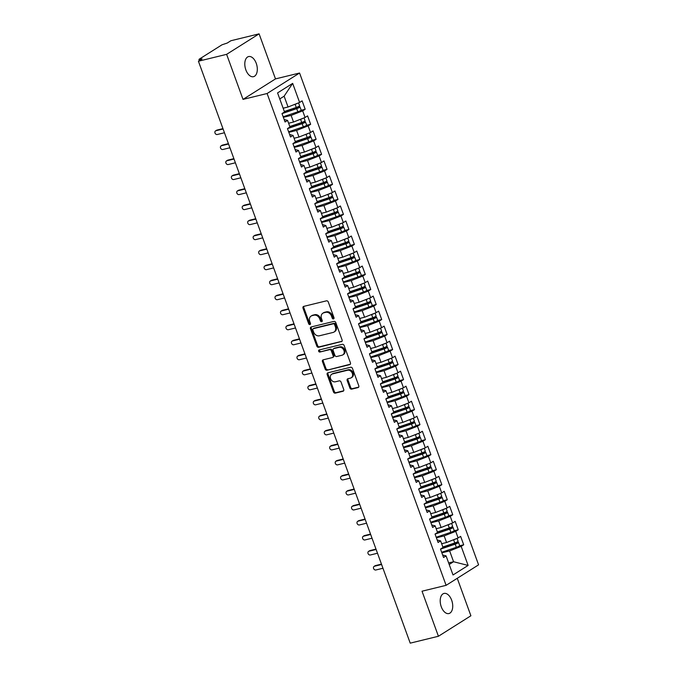 <?xml version="1.0" encoding="UTF-8"?>
<svg xmlns="http://www.w3.org/2000/svg" width="677" height="677" viewBox="0 0 677 677"><rect width="100%" height="100%" fill="white"/><g stroke="black" fill="none" stroke-linecap="round" stroke-linejoin="round"><path stroke-width="1.02" d="M333.473 318.909A1.109 0.897 -122.3 0 0 333.981 317.657L328.286 302.001A1.591 1.278 -122.3 0 0 326.483 300.833L303.728 306.385A1.591 1.278 -122.3 0 0 303 308.17L308.704 323.834A1.109 0.897 -122.3 0 0 310.472 323.403L309.736 321.372A5.077 4.087 -122.3 0 1 311.065 316.091A5.077 4.087 -122.3 0 1 312.063 315.668L313.959 315.203A5.077 4.087 -122.3 0 1 319.722 318.935L320.458 320.966A1.109 0.897 -122.3 0 0 322.227 320.534L321.49 318.503A5.077 4.087 -122.3 0 1 322.827 313.223A5.077 4.087 -122.3 0 1 323.818 312.799L325.713 312.334A5.077 4.087 -122.3 0 1 331.476 316.066L332.212 318.088A1.109 0.897 -122.3 0 0 333.473 318.909M451.661 600.211A10.35 5.932 76.3 0 0 444.01 593.433A10.35 5.932 76.3 0 0 441.269 606.77A10.35 5.932 76.3 0 0 448.919 613.548A10.35 5.932 76.3 0 0 451.661 600.211M256.253 63.342A10.35 5.932 76.3 0 0 248.603 56.563A10.35 5.932 76.3 0 0 245.861 69.9A10.35 5.932 76.3 0 0 253.511 76.679A10.35 5.932 76.3 0 0 256.253 63.342M349.874 387.972A1.591 1.278 -122.3 0 0 351.676 389.14L358.057 387.582A1.591 1.278 -122.3 0 0 358.785 385.797L352.455 368.406A1.591 1.278 -122.3 0 0 350.652 367.239L327.896 372.79A1.591 1.278 -122.3 0 0 327.169 374.576L333.499 391.975A1.591 1.278 -122.3 0 0 335.301 393.134L343.011 391.255A1.591 1.278 -122.3 0 0 343.738 389.47L341.03 382.023A1.591 1.278 -122.3 0 0 339.228 380.863L335.403 381.794A4.248 3.419 -122.3 0 1 330.808 379.188A4.248 3.419 -122.3 0 1 331.705 374.263A4.248 3.419 -122.3 0 1 332.534 373.907L347.521 370.251A4.248 3.419 -122.3 0 1 352.116 372.858A4.248 3.419 -122.3 0 1 351.219 377.783A4.248 3.419 -122.3 0 1 350.39 378.138L347.893 378.748A1.591 1.278 -122.3 0 0 347.166 380.533L349.874 387.972L350.686 387.464A1.591 1.278 -122.3 0 0 352.489 388.623L358.7 387.109M226.626 54.338L243.018 99.392L275.488 78.904L259.096 33.85L226.626 54.338L198.42 61.226L202.068 58.924L200.011 59.424L200.248 60.075M243.018 99.392L267.102 93.511L446.109 585.334L422.025 591.207L438.425 636.262L410.22 643.15L198.42 61.226M341.369 341.741A1.591 1.278 -122.3 0 0 342.097 339.956L335.767 322.557A1.591 1.278 -122.3 0 0 333.964 321.397L311.208 326.949A1.591 1.278 -122.3 0 0 310.481 328.734L316.819 346.125A1.591 1.278 -122.3 0 0 318.613 347.293L341.936 341.386M344.111 345.482L350.441 362.872A1.591 1.278 -122.3 0 1 349.713 364.658L326.957 370.217A1.591 1.278 -122.3 0 1 325.155 369.05L322.447 361.603A1.591 1.278 -122.3 0 1 323.174 359.825L332.407 357.566A1.591 1.278 -122.3 0 0 333.135 355.789L331.332 350.847A1.591 1.278 -122.3 0 0 329.538 349.679L319.925 352.032A1.109 0.897 -122.3 0 1 319.172 349.967L342.308 344.314A1.591 1.278 -122.3 0 1 344.111 345.482M267.102 93.511L299.572 73.023L478.58 564.838L446.109 585.334M292.667 83.381L299.606 102.455L288.055 107L284.12 96.193L292.667 83.381L277.57 92.91L284.509 111.984L281.996 113.575L285.051 121.978L287.573 120.396L289.976 127.005L287.454 128.588L290.518 136.999L293.039 135.408L295.443 142.018L292.921 143.609L295.984 152.012L298.498 150.429L300.91 157.039L298.388 158.621L301.451 167.033L303.965 165.442L306.368 172.051L303.855 173.642L306.918 182.054L309.431 180.463L311.835 187.072L309.321 188.655L312.385 197.066L314.898 195.484L317.301 202.084L314.788 203.675L317.851 212.087L320.365 210.496L322.768 217.105L320.255 218.696L323.318 227.1L325.832 225.517L328.235 232.126L325.722 233.709L328.777 242.121L331.298 240.53L333.702 247.139L331.188 248.73L334.243 257.142L336.765 255.551L339.169 262.16L336.647 263.742L339.71 272.154L342.232 270.563L344.635 277.172L342.113 278.763L345.177 287.175L347.69 285.584L350.102 292.193L347.58 293.784L350.644 302.187L353.157 300.605L355.569 307.206L353.047 308.797L356.11 317.208L358.624 315.617L361.027 322.227L358.514 323.818L361.577 332.221L364.091 330.638L366.494 337.248L363.981 338.83L367.044 347.242L369.557 345.651L371.961 352.26L369.447 353.851L372.511 362.263L375.024 360.672L377.427 367.281L374.914 368.863L377.969 377.275L380.491 375.693L382.894 382.293L380.381 383.884L383.436 392.296L385.958 390.705L388.361 397.314L385.848 398.905L388.903 407.309L391.424 405.726L393.828 412.335L391.306 413.918L394.369 422.33L396.883 420.739L399.295 427.348L396.773 428.939L399.836 437.342L402.35 435.76L404.761 442.369L402.24 443.951L405.303 452.363L407.816 450.772L410.22 457.381L407.706 458.972L410.77 467.384L413.283 465.793L415.686 472.402L413.173 473.985L416.237 482.396L418.75 480.814L421.153 487.415L418.64 489.006L421.703 497.417L424.217 495.826L426.62 502.436L424.107 504.026L427.162 512.43L429.683 510.847L432.087 517.456L429.573 519.039L432.628 527.451L435.15 525.86L437.554 532.469L435.04 534.06L438.095 542.472L440.617 540.881L443.02 547.49L440.499 549.072L443.562 557.484L446.084 555.893L442.656 555.005M301.062 110.283L305.183 109.276L302.128 100.865L299.606 102.455M305.183 109.276L302.67 110.867L305.073 117.476L293.522 122.021L288.597 123.222M306.529 125.304L310.65 124.297L307.586 115.885L305.073 117.476M310.65 124.297L308.137 125.88L310.54 132.489L298.989 137.033L294.063 138.243M311.995 140.317L316.117 139.31L313.053 130.906L310.54 132.489M316.117 139.31L313.603 140.901L316.007 147.51L304.455 152.054L299.53 153.256M317.462 155.338L321.583 154.331L318.52 145.919L316.007 147.51M321.583 154.331L319.07 155.922L321.473 162.522L309.922 167.075L304.997 168.277M322.929 170.35L327.05 169.343L323.987 160.94L321.473 162.522M327.05 169.343L324.528 170.934L326.94 177.543L315.389 182.088L310.464 183.289M328.396 185.371L332.517 184.364L329.454 175.952L326.94 177.543M332.517 184.364L329.995 185.955L332.407 192.556L320.856 197.109L315.931 198.31M333.854 200.392L337.984 199.385L334.92 190.973L332.407 192.556M337.984 199.385L335.462 200.967L337.865 207.577L326.322 212.121L321.397 213.323M339.321 215.404L343.442 214.397L340.387 205.986L337.865 207.577M343.442 214.397L340.929 215.988L343.332 222.598L331.789 227.142L326.864 228.344M344.788 230.425L348.909 229.418L345.854 221.007L343.332 222.598M348.909 229.418L346.396 231.001L348.799 237.61L337.256 242.163L332.322 243.365M350.254 245.438L354.376 244.431L351.321 236.028L348.799 237.61M354.376 244.431L351.862 246.022L354.266 252.631L342.714 257.175L337.789 258.377M355.721 260.459L359.842 259.452L356.779 251.04L354.266 252.631M359.842 259.452L357.329 261.043L359.732 267.643L348.181 272.196L343.256 273.398M361.188 275.471L365.309 274.473L362.246 266.061L359.732 267.643M365.309 274.473L362.796 276.055L365.199 282.664L353.648 287.209L348.723 288.41M366.655 290.492L370.776 289.485L367.713 281.073L365.199 282.664M370.776 289.485L368.263 291.076L370.666 297.685L359.115 302.23L354.189 303.431M372.122 305.513L376.243 304.506L373.179 296.094L370.666 297.685M376.243 304.506L373.721 306.089L376.133 312.698L364.581 317.242L359.656 318.452M377.588 320.526L381.71 319.519L378.646 311.107L376.133 312.698M381.71 319.519L379.188 321.11L381.6 327.719L370.048 332.263L365.123 333.465M383.047 335.547L387.176 334.54L384.113 326.128L381.6 327.719M387.176 334.54L384.654 336.122L387.058 342.731L375.515 347.284L370.59 348.486M388.513 350.559L392.643 349.552L389.58 341.149L387.058 342.731M392.643 349.552L390.121 351.143L392.525 357.752L380.982 362.297L376.057 363.498M393.98 365.58L398.101 364.573L395.046 356.161L392.525 357.752M398.101 364.573L395.588 366.164L397.991 372.765L386.449 377.317L381.523 378.519M399.447 380.592L403.568 379.594L400.513 371.182L397.991 372.765M403.568 379.594L401.055 381.176L403.458 387.786L391.907 392.33L386.982 393.532M404.914 395.613L409.035 394.606L405.98 386.195L403.458 387.786M409.035 394.606L406.522 396.197L408.925 402.807L397.374 407.351L392.448 408.553M410.38 410.634L414.502 409.627L411.438 401.216L408.925 402.807M414.502 409.627L411.988 411.21L414.392 417.819L402.84 422.363L397.915 423.574M415.847 425.647L419.968 424.64L416.905 416.237L414.392 417.819M419.968 424.64L417.455 426.231L419.858 432.84L408.307 437.384L403.382 438.586M421.314 440.668L425.435 439.661L422.372 431.249L419.858 432.84M425.435 439.661L422.922 441.252L425.325 447.852L413.774 452.405L408.849 453.607M426.781 455.68L430.902 454.673L427.839 446.27L425.325 447.852M430.902 454.673L428.38 456.264L430.792 462.873L419.241 467.418L414.316 468.619M432.248 470.701L436.369 469.694L433.305 461.282L430.792 462.873M436.369 469.694L433.847 471.285L436.25 477.886L424.707 482.439L419.782 483.64M437.706 485.722L441.836 484.715L438.772 476.303L436.25 477.886M441.836 484.715L439.314 486.298L441.717 492.907L430.174 497.451L425.249 498.653M443.173 500.735L447.294 499.728L444.239 491.316L441.717 492.907M447.294 499.728L444.781 501.318L447.184 507.928L435.641 512.472L430.716 513.674M448.639 515.756L452.761 514.748L449.706 506.337L447.184 507.928M452.761 514.748L450.247 516.331L452.651 522.94L441.108 527.493L436.174 528.695M454.106 530.768L458.227 529.761L455.172 521.358L452.651 522.94M458.227 529.761L455.714 531.352L458.117 537.961L446.566 542.505L441.641 543.707M459.573 545.789L463.694 544.782L460.631 536.37L458.117 537.961M463.694 544.782L461.181 546.373L468.12 565.439L453.023 574.968L446.084 555.893M437.198 539.984L440.617 540.881M448.639 562.934L453.565 561.732L449.63 550.917L441.861 552.813M461.181 546.373L449.63 550.917M449.206 564.483L453.565 561.732L468.12 565.439M431.731 524.971L435.15 525.86M446.566 542.505L444.163 535.896L436.394 537.792M455.714 531.352L444.163 535.896M426.265 509.95L429.683 510.847M441.108 527.493L438.696 520.884L430.927 522.779M450.247 516.331L438.696 520.884M420.798 494.938L424.217 495.826M435.641 512.472L433.229 505.863L425.469 507.758M444.781 501.318L433.229 505.863M415.331 479.917L418.75 480.814M430.174 497.451L427.771 490.85L420.002 492.746M439.314 486.298L427.771 490.85M409.864 464.904L413.283 465.793M424.707 482.439L422.304 475.829L414.536 477.725M433.847 471.285L422.304 475.829M404.397 449.883L407.816 450.772M419.241 467.418L416.837 460.809L409.069 462.713M428.38 456.264L416.837 460.809M398.931 434.862L402.35 435.76M413.774 452.405L411.371 445.796L403.602 447.692M422.922 441.252L411.371 445.796M393.464 419.85L396.883 420.739M408.307 437.384L405.904 430.775L398.135 432.671M417.455 426.231L405.904 430.775M388.006 404.829L391.424 405.726M402.84 422.363L400.437 415.763L392.668 417.658M411.988 411.21L400.437 415.763M382.539 389.817L385.958 390.705M397.374 407.351L394.97 400.742L387.202 402.637M406.522 396.197L394.97 400.742M377.072 374.796L380.491 375.693M391.907 392.33L389.503 385.729L381.735 387.625M401.055 381.176L389.503 385.729M371.605 359.775L375.024 360.672M386.449 377.317L384.037 370.708L376.268 372.604M395.588 366.164L384.037 370.708M366.139 344.762L369.557 345.651M380.982 362.297L378.578 355.687L370.81 357.583M390.121 351.143L378.578 355.687M360.672 329.741L364.091 330.638M375.515 347.284L373.112 340.675L365.343 342.57M384.654 336.122L373.112 340.675M355.205 314.729L358.624 315.617M370.048 332.263L367.645 325.654L359.876 327.55M379.188 321.11L367.645 325.654M349.738 299.708L353.157 300.605M364.581 317.242L362.178 310.641L354.409 312.537M373.721 306.089L362.178 310.641M344.271 284.695L347.69 285.584M359.115 302.23L356.711 295.621L348.943 297.516M368.263 291.076L356.711 295.621M338.805 269.674L342.232 270.563M353.648 287.209L351.245 280.6L343.476 282.504M362.796 276.055L351.245 280.6M333.346 254.654L336.765 255.551M348.181 272.196L345.778 265.587L338.009 267.483M357.329 261.043L345.778 265.587M327.88 239.641L331.298 240.53M342.714 257.175L340.311 250.566L332.542 252.462M351.862 246.022L340.311 250.566M322.413 224.62L325.832 225.517M337.256 242.163L334.844 235.554L327.076 237.449M346.396 231.001L334.844 235.554M316.946 209.608L320.365 210.496M331.789 227.142L329.377 220.533L321.617 222.428M340.929 215.988L329.377 220.533M311.479 194.587L314.898 195.484M326.322 212.121L323.919 205.52L316.151 207.416M335.462 200.967L323.919 205.52M306.012 179.574L309.431 180.463M320.856 197.109L318.452 190.499L310.684 192.395M329.995 185.955L318.452 190.499M300.546 164.553L303.965 165.442M315.389 182.088L312.986 175.478L305.217 177.382M324.528 170.934L312.986 175.478M295.079 149.532L298.498 150.429M309.922 167.075L307.519 160.466L299.75 162.362M319.07 155.922L307.519 160.466M289.612 134.52L293.039 135.408M304.455 152.054L302.052 145.445L294.283 147.341M313.603 140.901L302.052 145.445M284.154 119.499L287.573 120.396M298.989 137.033L296.585 130.433L288.817 132.328M308.137 125.88L296.585 130.433M259.096 33.85L230.891 40.738L227.235 43.04L222.022 44.784L199.292 59.127L198.945 59.483L200.011 59.424M293.522 122.021L291.118 115.412L283.35 117.307M302.67 110.867L291.118 115.412M438.425 636.262L470.896 615.774L457.254 578.302M275.488 78.904L299.572 73.023M284.12 96.193L279.762 98.944M288.055 107L283.13 108.202M334.006 318.41A1.109 0.897 -122.3 0 1 333.025 317.581L332.289 315.55A5.077 4.087 -122.3 0 0 326.526 311.826L325.713 312.334M322.827 313.223L323.631 312.706A5.077 4.087 -122.3 0 1 324.63 312.283L326.526 311.826M311.065 316.091L311.877 315.575A5.077 4.087 -122.3 0 1 312.876 315.16L314.771 314.695A5.077 4.087 -122.3 0 1 320.534 318.427L321.27 320.449A1.109 0.897 -122.3 0 0 322.252 321.287M303.897 306.351A1.591 1.278 -122.3 0 0 303.812 307.663L309.516 323.318A1.109 0.897 -122.3 0 0 310.489 324.156M311.378 326.915A1.591 1.278 -122.3 0 0 311.293 328.218L317.623 345.617A1.591 1.278 -122.3 0 0 319.426 346.785L342.02 341.267M334.59 324.613A1.109 0.897 -122.3 0 0 333.329 323.801L313.358 328.675A1.109 0.897 -122.3 0 0 312.842 329.919L313.62 332.06A5.077 4.087 -122.3 0 0 319.383 335.792L333.042 332.458A5.077 4.087 -122.3 0 0 334.032 332.035A5.077 4.087 -122.3 0 0 335.369 326.754L334.59 324.613L335.403 324.105A1.109 0.897 -122.3 0 0 334.142 323.284L333.329 323.801M313.773 328.413A1.109 0.897 -122.3 0 1 314.162 328.159L334.142 323.284M334.032 332.035L334.844 331.527A5.077 4.087 -122.3 0 0 336.181 326.238L335.369 326.754M335.403 324.105L336.181 326.238M350.364 364.184L326.957 370.217M323.344 359.783A1.591 1.278 -122.3 0 0 323.259 361.095L325.967 368.533A1.591 1.278 -122.3 0 0 327.77 369.701M333.219 357.058A1.591 1.278 -122.3 0 0 333.947 355.273L332.145 350.339A1.591 1.278 -122.3 0 0 330.351 349.171L319.925 352.032M319.476 349.891A1.109 0.897 -122.3 0 0 320.737 351.515M341.978 355.23A4.248 3.419 -122.3 0 0 342.816 354.883A4.248 3.419 -122.3 0 0 343.713 349.95A4.248 3.419 -122.3 0 0 339.109 347.343L333.829 348.63A1.591 1.278 -122.3 0 0 333.109 350.415L334.903 355.357A1.591 1.278 -122.3 0 0 336.706 356.517L341.978 355.23M342.816 354.883L343.628 354.367A4.248 3.419 -122.3 0 0 344.525 349.442A4.248 3.419 -122.3 0 0 339.922 346.836L339.109 347.343M333.524 348.765L334.336 348.249A1.591 1.278 -122.3 0 1 334.641 348.122L339.922 346.836M348.054 378.705A1.591 1.278 -122.3 0 0 347.978 380.017L350.686 387.464M351.219 377.783L352.032 377.275A4.248 3.419 -122.3 0 0 352.929 372.342A4.248 3.419 -122.3 0 0 348.325 369.735L347.521 370.251M331.705 374.263L332.517 373.746A4.248 3.419 -122.3 0 1 333.346 373.399L348.325 369.735M328.066 372.756A1.591 1.278 -122.3 0 0 327.981 374.068L334.311 391.458A1.591 1.278 -122.3 0 0 336.114 392.626L343.662 390.781M284.332 111.493L296.264 107.457A3.233 0.499 -20 0 0 299.116 106.204A3.233 0.499 -20 0 0 299.581 105.722L298.54 102.879M282.961 112.957L297.643 107.939M282.013 113.626L296.695 108.659A3.233 0.499 -20 0 0 299.547 107.406A3.233 0.499 -20 0 0 300.013 106.924A3.233 0.499 -20 0 0 298.616 107.008L295.646 107.728A0.643 0.516 57.9 0 1 295.46 107.728M300.013 106.924L301.163 110.08A3.233 0.499 160 0 1 300.698 110.554A3.233 0.499 160 0 1 297.846 111.815L283.164 116.782M294.038 108.21A0.643 0.516 -122.1 0 0 294.58 108.396L297.55 107.677M297.694 103.209A3.233 0.499 160 0 1 295.113 104.309L293.666 104.791M284.746 107.812L283.181 108.337M215.531 130.915L216.581 130.246A2.023 1.625 57.7 0 1 216.978 130.077L215.921 130.746A2.023 1.625 -122.3 0 0 217.292 134.503L224.451 132.751M216.978 130.077L222.945 128.622M215.921 130.746L223.08 128.994M289.798 126.514L301.722 122.478A3.233 0.499 -20 0 0 304.582 121.217A3.233 0.499 -20 0 0 305.039 120.743L304.007 117.891M288.427 127.978L303.11 122.96M287.48 128.647L302.162 123.679A3.233 0.499 -20 0 0 305.014 122.419A3.233 0.499 -20 0 0 305.479 121.945A3.233 0.499 -20 0 0 304.083 122.021L301.113 122.74A0.643 0.516 57.9 0 1 300.926 122.749M305.479 121.945L306.63 125.101A3.233 0.499 160 0 1 306.165 125.575A3.233 0.499 160 0 1 303.313 126.836L288.622 131.795M299.505 123.231A0.643 0.516 -122.1 0 0 300.046 123.409L303.017 122.689M303.161 118.23A3.233 0.499 160 0 1 300.58 119.321L299.132 119.812M290.213 122.825L288.647 123.358M295.265 141.527L307.189 137.49A3.233 0.499 -20 0 0 310.041 136.238A3.233 0.499 -20 0 0 310.506 135.764L309.474 132.912M293.894 142.991L308.577 137.973M292.946 143.659L307.629 138.692A3.233 0.499 -20 0 0 310.481 137.439A3.233 0.499 -20 0 0 310.946 136.966A3.233 0.499 -20 0 0 309.541 137.042L306.579 137.761A0.643 0.516 57.9 0 1 306.385 137.769M310.946 136.966L312.097 140.114A3.233 0.499 160 0 1 311.632 140.596A3.233 0.499 160 0 1 308.78 141.848L294.089 146.816M304.972 138.243A0.643 0.516 -122.1 0 0 305.513 138.43L308.484 137.71M308.627 133.242A3.233 0.499 160 0 1 306.046 134.342L304.599 134.825M295.68 137.846L294.114 138.379M300.732 156.548L312.656 152.511A3.233 0.499 -20 0 0 315.507 151.259A3.233 0.499 -20 0 0 315.973 150.776L314.94 147.924M299.361 158.012L314.043 152.994M298.413 158.68L313.096 153.713A3.233 0.499 -20 0 0 315.947 152.46A3.233 0.499 -20 0 0 316.413 151.978A3.233 0.499 -20 0 0 315.008 152.054L312.046 152.774A0.643 0.516 57.9 0 1 311.852 152.782M316.413 151.978L317.564 155.135A3.233 0.499 160 0 1 317.098 155.608A3.233 0.499 160 0 1 314.246 156.869L299.556 161.837M310.438 153.264A0.643 0.516 -122.1 0 0 310.98 153.442L313.942 152.723M314.094 148.263A3.233 0.499 160 0 1 311.513 149.355L310.066 149.845M301.147 152.867L299.581 153.391M306.19 171.56L318.122 167.532A3.233 0.499 -20 0 0 320.974 166.271A3.233 0.499 -20 0 0 321.44 165.797L320.407 162.945M304.828 173.024L319.51 168.006M303.88 173.693L318.562 168.734A3.233 0.499 -20 0 0 321.414 167.473A3.233 0.499 -20 0 0 321.88 166.999A3.233 0.499 -20 0 0 320.475 167.075L317.513 167.794A0.643 0.516 57.9 0 1 317.318 167.803M321.88 166.999L323.022 170.147A3.233 0.499 160 0 1 322.565 170.629A3.233 0.499 160 0 1 319.705 171.882L305.022 176.849M315.905 168.277A0.643 0.516 -122.1 0 0 316.447 168.463L319.409 167.744M319.561 163.275A3.233 0.499 160 0 1 316.98 164.376L315.533 164.866M306.613 167.879L305.048 168.412M220.99 145.927L222.048 145.267A2.023 1.625 57.7 0 1 222.445 145.098L221.387 145.767A2.023 1.625 -122.3 0 0 222.758 149.515L229.918 147.772M222.445 145.098L228.411 143.642M221.387 145.767L228.547 144.015M226.457 160.948L227.514 160.28A2.023 1.625 57.7 0 1 227.912 160.11L226.854 160.779A2.023 1.625 -122.3 0 0 228.225 164.536L235.384 162.785M227.912 160.11L233.878 158.655M226.854 160.779L234.014 159.036M231.923 175.961L232.981 175.301A2.023 1.625 57.7 0 1 233.379 175.131L232.321 175.8A2.023 1.625 -122.3 0 0 233.683 179.549L240.851 177.806M233.379 175.131L239.345 173.676M232.321 175.8L239.48 174.048M237.39 190.982L238.448 190.313A2.023 1.625 57.7 0 1 238.846 190.152L237.788 190.812A2.023 1.625 -122.3 0 0 239.15 194.57L246.31 192.818M238.846 190.152L244.812 188.688M237.788 190.812L244.947 189.069M311.657 186.581L323.589 182.545A3.233 0.499 -20 0 0 326.441 181.292A3.233 0.499 -20 0 0 326.906 180.81L325.865 177.966M310.294 188.045L324.977 183.027M309.338 188.714L324.029 183.746A3.233 0.499 -20 0 0 326.881 182.494A3.233 0.499 -20 0 0 327.346 182.011A3.233 0.499 -20 0 0 325.942 182.096L322.98 182.815A0.643 0.516 57.9 0 1 322.785 182.815M327.346 182.011L328.489 185.168A3.233 0.499 160 0 1 328.023 185.642A3.233 0.499 160 0 1 325.172 186.903L310.489 191.87M321.363 183.298A0.643 0.516 -122.1 0 0 321.913 183.484L324.875 182.765M325.028 178.296A3.233 0.499 160 0 1 322.438 179.397L321 179.879M312.08 182.9L310.515 183.425M242.857 206.003L243.915 205.334A2.023 1.625 57.7 0 1 244.312 205.165L243.255 205.833A2.023 1.625 -122.3 0 0 244.617 209.591L251.776 207.839M244.312 205.165L250.278 203.709M243.255 205.833L250.414 204.082M317.124 201.602L329.056 197.566A3.233 0.499 -20 0 0 331.908 196.305A3.233 0.499 -20 0 0 332.373 195.831L331.332 192.979M315.761 203.066L330.444 198.048M314.805 203.735L329.496 198.767A3.233 0.499 -20 0 0 332.348 197.506A3.233 0.499 -20 0 0 332.813 197.032A3.233 0.499 -20 0 0 331.408 197.109L328.447 197.828A0.643 0.516 57.9 0 1 328.252 197.836M332.813 197.032L333.956 200.189A3.233 0.499 160 0 1 333.49 200.663A3.233 0.499 160 0 1 330.638 201.915L315.956 206.883M326.83 198.319A0.643 0.516 -122.1 0 0 327.38 198.496L330.342 197.777M330.494 193.309A3.233 0.499 160 0 1 327.905 194.409L326.466 194.9M317.538 197.912L315.981 198.446M322.59 216.615L334.523 212.578A3.233 0.499 -20 0 0 337.374 211.326A3.233 0.499 -20 0 0 337.84 210.843L336.799 208M321.228 218.079L335.91 213.06M320.272 218.747L334.954 213.78A3.233 0.499 -20 0 0 337.815 212.527A3.233 0.499 -20 0 0 338.272 212.045A3.233 0.499 -20 0 0 336.875 212.129L333.905 212.849A0.643 0.516 57.9 0 1 333.719 212.849M338.272 212.045L339.422 215.201A3.233 0.499 160 0 1 338.957 215.684A3.233 0.499 160 0 1 336.105 216.936L321.423 221.904M332.297 213.331A0.643 0.516 -122.1 0 0 332.839 213.517L335.809 212.798M335.961 208.33A3.233 0.499 160 0 1 333.372 209.43L331.933 209.912M323.005 212.933L321.44 213.458M328.057 231.636L339.989 227.599A3.233 0.499 -20 0 0 342.841 226.338A3.233 0.499 -20 0 0 343.307 225.864L342.266 223.012M326.686 233.1L341.369 228.081M325.739 233.768L340.421 228.801A3.233 0.499 -20 0 0 343.281 227.54A3.233 0.499 -20 0 0 343.738 227.066A3.233 0.499 -20 0 0 342.342 227.142L339.372 227.861A0.643 0.516 57.9 0 1 339.185 227.87M343.738 227.066L344.889 230.222A3.233 0.499 160 0 1 344.424 230.696A3.233 0.499 160 0 1 341.572 231.957L326.889 236.916M337.764 228.352A0.643 0.516 -122.1 0 0 338.305 228.53L341.276 227.81M341.42 223.351A3.233 0.499 160 0 1 338.838 224.442L337.4 224.933M328.472 227.954L326.906 228.479M333.524 246.648L345.456 242.62A3.233 0.499 -20 0 0 348.308 241.359A3.233 0.499 -20 0 0 348.773 240.885L347.733 238.033M332.153 248.112L346.836 243.094M331.205 248.781L345.888 243.813A3.233 0.499 -20 0 0 348.74 242.561A3.233 0.499 -20 0 0 349.205 242.087A3.233 0.499 -20 0 0 347.809 242.163L344.838 242.882A0.643 0.516 57.9 0 1 344.652 242.891M349.205 242.087L350.356 245.235A3.233 0.499 160 0 1 349.891 245.717A3.233 0.499 160 0 1 347.039 246.97L332.356 251.937M343.231 243.365A0.643 0.516 -122.1 0 0 343.772 243.551L346.742 242.831M346.886 238.363A3.233 0.499 160 0 1 344.305 239.463L342.858 239.954M333.939 242.967L332.373 243.5M248.324 221.015L249.381 220.355A2.023 1.625 57.7 0 1 249.771 220.186L248.721 220.846A2.023 1.625 -122.3 0 0 250.084 224.603L257.243 222.86M249.771 220.186L255.745 218.73M248.721 220.846L255.881 219.103M253.79 236.036L254.848 235.368A2.023 1.625 57.7 0 1 255.237 235.198L254.188 235.867A2.023 1.625 -122.3 0 0 255.551 239.624L262.71 237.872M255.237 235.198L261.212 233.743M254.188 235.867L261.347 234.115M259.257 251.049L260.307 250.388A2.023 1.625 57.7 0 1 260.704 250.219L259.646 250.888A2.023 1.625 -122.3 0 0 261.017 254.637L268.177 252.893M260.704 250.219L266.67 248.764M259.646 250.888L266.814 249.136M264.724 266.069L265.773 265.401A2.023 1.625 57.7 0 1 266.171 265.232L265.113 265.9A2.023 1.625 -122.3 0 0 266.484 269.658L273.643 267.906M266.171 265.232L272.137 263.776M265.113 265.9L272.272 264.157M338.991 261.669L350.923 257.632A3.233 0.499 -20 0 0 353.775 256.38A3.233 0.499 -20 0 0 354.232 255.898L353.199 253.046M337.62 263.133L352.302 258.115M336.672 263.802L351.355 258.834A3.233 0.499 -20 0 0 354.206 257.582A3.233 0.499 -20 0 0 354.672 257.099A3.233 0.499 -20 0 0 353.276 257.175L350.305 257.895A0.643 0.516 57.9 0 1 350.119 257.903M354.672 257.099L355.823 260.256A3.233 0.499 160 0 1 355.357 260.73A3.233 0.499 160 0 1 352.505 261.991L337.823 266.958M348.697 258.386A0.643 0.516 -122.1 0 0 349.239 258.563L352.209 257.844M352.353 253.384A3.233 0.499 160 0 1 349.772 254.476L348.325 254.967M339.405 257.988L337.84 258.512M344.458 276.681L356.381 272.653A3.233 0.499 -20 0 0 359.242 271.392A3.233 0.499 -20 0 0 359.699 270.918L358.666 268.067M343.087 278.154L357.769 273.136M342.139 278.822L356.821 273.855A3.233 0.499 -20 0 0 359.673 272.594A3.233 0.499 -20 0 0 360.139 272.12A3.233 0.499 -20 0 0 358.742 272.196L355.772 272.916A0.643 0.516 57.9 0 1 355.577 272.924M360.139 272.12L361.29 275.268A3.233 0.499 160 0 1 360.824 275.751A3.233 0.499 160 0 1 357.972 277.003L343.281 281.97M354.164 273.398A0.643 0.516 -122.1 0 0 354.706 273.584L357.676 272.865M357.82 268.397A3.233 0.499 160 0 1 355.239 269.497L353.792 269.988M344.872 273L343.307 273.533M349.924 291.702L361.848 287.666A3.233 0.499 -20 0 0 364.7 286.413A3.233 0.499 -20 0 0 365.165 285.931L364.133 283.088M348.553 293.166L363.236 288.148M347.606 293.835L362.288 288.867A3.233 0.499 -20 0 0 365.14 287.615A3.233 0.499 -20 0 0 365.605 287.133A3.233 0.499 -20 0 0 364.201 287.217L361.239 287.937A0.643 0.516 57.9 0 1 361.044 287.937M365.605 287.133L366.756 290.289A3.233 0.499 160 0 1 366.291 290.763A3.233 0.499 160 0 1 363.439 292.024L348.748 296.991M359.631 288.419A0.643 0.516 -122.1 0 0 360.172 288.605L363.143 287.886M363.287 283.418A3.233 0.499 160 0 1 360.706 284.518L359.259 285M350.339 288.021L348.773 288.546M355.383 306.723L367.315 302.687A3.233 0.499 -20 0 0 370.167 301.426A3.233 0.499 -20 0 0 370.632 300.952L369.6 298.1M354.02 308.187L368.703 303.169M353.072 308.856L367.755 303.888A3.233 0.499 -20 0 0 370.607 302.627A3.233 0.499 -20 0 0 371.072 302.154A3.233 0.499 -20 0 0 369.667 302.23L366.706 302.949A0.643 0.516 57.9 0 1 366.511 302.957M371.072 302.154L372.215 305.31A3.233 0.499 160 0 1 371.758 305.784A3.233 0.499 160 0 1 368.897 307.036L354.215 312.004M365.098 303.44A0.643 0.516 -122.1 0 0 365.639 303.618L368.601 302.898M368.753 298.43A3.233 0.499 160 0 1 366.172 299.53L364.725 300.021M355.806 303.034L354.24 303.567M360.849 321.736L372.782 317.699A3.233 0.499 -20 0 0 375.633 316.447A3.233 0.499 -20 0 0 376.099 315.973L375.066 313.121M359.487 323.2L374.169 318.182M358.531 323.868L373.222 318.901A3.233 0.499 -20 0 0 376.073 317.648A3.233 0.499 -20 0 0 376.539 317.174A3.233 0.499 -20 0 0 375.134 317.251L372.172 317.97A0.643 0.516 57.9 0 1 371.978 317.978M376.539 317.174L377.681 320.323A3.233 0.499 160 0 1 377.224 320.805A3.233 0.499 160 0 1 374.364 322.057L359.682 327.025M370.556 318.452A0.643 0.516 -122.1 0 0 371.106 318.639L374.068 317.919M374.22 313.451A3.233 0.499 160 0 1 371.631 314.551L370.192 315.033M361.273 318.055L359.707 318.588M270.191 281.09L271.24 280.422A2.023 1.625 57.7 0 1 271.638 280.253L270.58 280.921A2.023 1.625 -122.3 0 0 271.951 284.67L279.11 282.927M271.638 280.253L277.604 278.797M270.58 280.921L277.739 279.169M275.649 296.103L276.707 295.434A2.023 1.625 57.7 0 1 277.105 295.274L276.047 295.934A2.023 1.625 -122.3 0 0 277.418 299.691L284.577 297.939M277.105 295.274L283.071 293.81M276.047 295.934L283.206 294.19M281.116 311.124L282.174 310.455A2.023 1.625 57.7 0 1 282.571 310.286L281.514 310.955A2.023 1.625 -122.3 0 0 282.884 314.712L290.044 312.96M282.571 310.286L288.537 308.83M281.514 310.955L288.673 309.203M286.583 326.136L287.64 325.476A2.023 1.625 57.7 0 1 288.038 325.307L286.98 325.967A2.023 1.625 -122.3 0 0 288.343 329.724L295.502 327.981M288.038 325.307L294.004 323.851M286.98 325.967L294.14 324.224M292.049 341.157L293.107 340.489A2.023 1.625 57.7 0 1 293.505 340.319L292.447 340.988A2.023 1.625 -122.3 0 0 293.81 344.745L300.969 342.994M293.505 340.319L299.471 338.864M292.447 340.988L299.606 339.236M366.316 336.757L378.248 332.72A3.233 0.499 -20 0 0 381.1 331.468A3.233 0.499 -20 0 0 381.566 330.985L380.525 328.133M364.954 338.221L379.636 333.202M363.998 338.889L378.688 333.922A3.233 0.499 -20 0 0 381.54 332.669A3.233 0.499 -20 0 0 382.006 332.187A3.233 0.499 -20 0 0 380.601 332.263L377.639 332.982A0.643 0.516 57.9 0 1 377.444 332.991M382.006 332.187L383.148 335.343A3.233 0.499 160 0 1 382.683 335.817A3.233 0.499 160 0 1 379.831 337.078L365.148 342.037M376.023 333.473A0.643 0.516 -122.1 0 0 376.573 333.651L379.535 332.932M379.687 328.472A3.233 0.499 160 0 1 377.097 329.564L375.659 330.054M366.739 333.076L365.174 333.6M297.516 356.17L298.574 355.51A2.023 1.625 57.7 0 1 298.963 355.34L297.914 356.009A2.023 1.625 -122.3 0 0 299.276 359.758L306.436 358.015M298.963 355.34L304.938 353.885M297.914 356.009L305.073 354.257M371.783 351.769L383.715 347.741A3.233 0.499 -20 0 0 386.567 346.48A3.233 0.499 -20 0 0 387.032 346.006L385.992 343.154M370.421 353.233L385.103 348.215M369.464 353.902L384.155 348.943A3.233 0.499 -20 0 0 387.007 347.682A3.233 0.499 -20 0 0 387.472 347.208A3.233 0.499 -20 0 0 386.068 347.284L383.097 348.003A0.643 0.516 57.9 0 1 382.911 348.012M387.472 347.208L388.615 350.356A3.233 0.499 160 0 1 388.149 350.838A3.233 0.499 160 0 1 385.298 352.091L370.615 357.058M381.489 348.486A0.643 0.516 -122.1 0 0 382.04 348.672L385.001 347.953M385.154 343.484A3.233 0.499 160 0 1 382.564 344.585L381.126 345.075M372.198 348.088L370.641 348.621M302.983 371.191L304.041 370.522A2.023 1.625 57.7 0 1 304.43 370.361L303.381 371.021A2.023 1.625 -122.3 0 0 304.743 374.779L311.902 373.027M304.43 370.361L310.404 368.897M303.381 371.021L310.54 369.278M377.25 366.79L389.182 362.754A3.233 0.499 -20 0 0 392.034 361.501A3.233 0.499 -20 0 0 392.499 361.019L391.458 358.175M375.879 368.254L390.561 363.236M374.931 368.923L389.613 363.955A3.233 0.499 -20 0 0 392.474 362.703A3.233 0.499 -20 0 0 392.931 362.22A3.233 0.499 -20 0 0 391.534 362.297L388.564 363.024A0.643 0.516 57.9 0 1 388.378 363.024M392.931 362.22L394.082 365.377A3.233 0.499 160 0 1 393.616 365.851A3.233 0.499 160 0 1 390.764 367.112L376.082 372.079M386.956 363.507A0.643 0.516 -122.1 0 0 387.498 363.693L390.468 362.965M390.621 358.505A3.233 0.499 160 0 1 388.031 359.597L386.592 360.088M377.664 363.109L376.099 363.634M308.45 386.212L309.499 385.543A2.023 1.625 57.7 0 1 309.897 385.374L308.847 386.042A2.023 1.625 -122.3 0 0 310.21 389.791L317.369 388.048M309.897 385.374L315.863 383.918M308.847 386.042L316.007 384.291M382.717 381.803L394.649 377.774A3.233 0.499 -20 0 0 397.501 376.514A3.233 0.499 -20 0 0 397.966 376.04L396.925 373.188M381.346 383.275L396.028 378.257M380.398 383.944L395.08 378.976A3.233 0.499 -20 0 0 397.932 377.715A3.233 0.499 -20 0 0 398.398 377.241A3.233 0.499 -20 0 0 397.001 377.317L394.031 378.037A0.643 0.516 57.9 0 1 393.845 378.045M398.398 377.241L399.548 380.389A3.233 0.499 160 0 1 399.083 380.872A3.233 0.499 160 0 1 396.231 382.124L381.549 387.092M392.423 378.528A0.643 0.516 -122.1 0 0 392.965 378.705L395.935 377.986M396.079 373.518A3.233 0.499 160 0 1 393.498 374.618L392.051 375.109M383.131 378.121L381.566 378.655M313.916 401.224L314.966 400.556A2.023 1.625 57.7 0 1 315.364 400.395L314.306 401.055A2.023 1.625 -122.3 0 0 315.677 404.812L322.836 403.06M315.364 400.395L321.33 398.939M314.306 401.055L321.465 399.312M388.183 396.824L400.115 392.787A3.233 0.499 -20 0 0 402.967 391.534A3.233 0.499 -20 0 0 403.433 391.052L402.392 388.209M386.812 398.288L401.495 393.269M385.865 398.956L400.547 393.989A3.233 0.499 -20 0 0 403.399 392.736A3.233 0.499 -20 0 0 403.864 392.254A3.233 0.499 -20 0 0 402.468 392.338L399.498 393.058A0.643 0.516 57.9 0 1 399.312 393.058M403.864 392.254L405.015 395.41A3.233 0.499 160 0 1 404.55 395.884A3.233 0.499 160 0 1 401.698 397.145L387.016 402.113M397.89 393.54A0.643 0.516 -122.1 0 0 398.431 393.726L401.402 393.007M401.546 388.539A3.233 0.499 160 0 1 398.965 389.639L397.517 390.121M388.598 393.142L387.032 393.667M319.383 416.245L320.433 415.576A2.023 1.625 57.7 0 1 320.83 415.407L319.772 416.076A2.023 1.625 -122.3 0 0 321.143 419.833L328.303 418.081M320.83 415.407L326.796 413.952M319.772 416.076L326.932 414.324M393.65 411.844L405.574 407.808A3.233 0.499 -20 0 0 408.434 406.547A3.233 0.499 -20 0 0 408.891 406.073L407.859 403.221M392.279 413.308L406.962 408.29M391.331 413.977L406.014 409.01A3.233 0.499 -20 0 0 408.866 407.749A3.233 0.499 -20 0 0 409.331 407.275A3.233 0.499 -20 0 0 407.935 407.351L404.964 408.07A0.643 0.516 57.9 0 1 404.778 408.079M409.331 407.275L410.482 410.431A3.233 0.499 160 0 1 410.017 410.905A3.233 0.499 160 0 1 407.165 412.166L392.474 417.125M403.357 408.561A0.643 0.516 -122.1 0 0 403.898 408.739L406.869 408.019M407.012 403.56A3.233 0.499 160 0 1 404.431 404.651L402.984 405.142M394.065 408.155L392.499 408.688M324.842 431.257L325.899 430.597A2.023 1.625 57.7 0 1 326.297 430.428L325.239 431.097A2.023 1.625 -122.3 0 0 326.61 434.846L333.769 433.102M326.297 430.428L332.263 428.973M325.239 431.097L332.399 429.345M399.117 426.857L411.041 422.82A3.233 0.499 -20 0 0 413.892 421.568A3.233 0.499 -20 0 0 414.358 421.094L413.325 418.242M397.746 428.321L412.428 423.303M396.798 428.99L411.481 424.022A3.233 0.499 -20 0 0 414.332 422.77A3.233 0.499 -20 0 0 414.798 422.296A3.233 0.499 -20 0 0 413.393 422.372L410.431 423.091A0.643 0.516 57.9 0 1 410.237 423.1M414.798 422.296L415.949 425.444A3.233 0.499 160 0 1 415.483 425.926A3.233 0.499 160 0 1 412.632 427.179L397.941 432.146M408.823 423.574A0.643 0.516 -122.1 0 0 409.365 423.76L412.335 423.04M412.479 418.572A3.233 0.499 160 0 1 409.898 419.672L408.451 420.155M399.532 423.176L397.966 423.709M330.308 446.278L331.366 445.61A2.023 1.625 57.7 0 1 331.764 445.441L330.706 446.109A2.023 1.625 -122.3 0 0 332.077 449.866L339.236 448.115M331.764 445.441L337.73 443.985M330.706 446.109L337.865 444.366M404.584 441.878L416.507 437.841A3.233 0.499 -20 0 0 419.359 436.589A3.233 0.499 -20 0 0 419.825 436.106L418.792 433.255M403.213 443.342L417.895 438.324M402.265 444.01L416.947 439.043A3.233 0.499 -20 0 0 419.799 437.791A3.233 0.499 -20 0 0 420.265 437.308A3.233 0.499 -20 0 0 418.86 437.384L415.898 438.104A0.643 0.516 57.9 0 1 415.703 438.112M420.265 437.308L421.416 440.465A3.233 0.499 160 0 1 420.95 440.939A3.233 0.499 160 0 1 418.098 442.199L403.407 447.167M414.29 438.594A0.643 0.516 -122.1 0 0 414.832 438.772L417.794 438.053M417.946 433.593A3.233 0.499 160 0 1 415.365 434.685L413.918 435.176M404.998 438.197L403.433 438.721M335.775 461.291L336.833 460.631A2.023 1.625 57.7 0 1 337.231 460.462L336.173 461.13A2.023 1.625 -122.3 0 0 337.535 464.879L344.703 463.136M337.231 460.462L343.197 459.006M336.173 461.13L343.332 459.378M410.042 456.89L421.974 452.862A3.233 0.499 -20 0 0 424.826 451.601A3.233 0.499 -20 0 0 425.291 451.127L424.259 448.276M408.68 458.354L423.362 453.336M407.723 459.023L422.414 454.064A3.233 0.499 -20 0 0 425.266 452.803A3.233 0.499 -20 0 0 425.731 452.329A3.233 0.499 -20 0 0 424.327 452.405L421.365 453.125A0.643 0.516 57.9 0 1 421.17 453.133M425.731 452.329L426.874 455.477A3.233 0.499 160 0 1 426.417 455.959A3.233 0.499 160 0 1 423.557 457.212L408.874 462.179M419.757 453.607A0.643 0.516 -122.1 0 0 420.299 453.793L423.26 453.074M423.413 448.606A3.233 0.499 160 0 1 420.823 449.706L419.385 450.197M410.465 453.209L408.9 453.742M341.242 476.312L342.3 475.643A2.023 1.625 57.7 0 1 342.697 475.482L341.64 476.143A2.023 1.625 -122.3 0 0 343.002 479.9L350.161 478.148M342.697 475.482L348.663 474.018M341.64 476.143L348.799 474.399M415.509 471.911L427.441 467.875A3.233 0.499 -20 0 0 430.293 466.622A3.233 0.499 -20 0 0 430.758 466.14L429.717 463.296M414.146 473.375L428.829 468.357M413.19 474.044L427.881 469.076A3.233 0.499 -20 0 0 430.733 467.824A3.233 0.499 -20 0 0 431.198 467.342A3.233 0.499 -20 0 0 429.793 467.426L426.832 468.146A0.643 0.516 57.9 0 1 426.637 468.146M431.198 467.342L432.341 470.498A3.233 0.499 160 0 1 431.875 470.972A3.233 0.499 160 0 1 429.023 472.233L414.341 477.2M425.215 468.628A0.643 0.516 -122.1 0 0 425.765 468.814L428.727 468.095M428.88 463.627A3.233 0.499 160 0 1 426.29 464.727L424.851 465.209M415.932 468.23L414.366 468.755M346.709 491.333L347.766 490.664A2.023 1.625 57.7 0 1 348.156 490.495L347.106 491.163A2.023 1.625 -122.3 0 0 348.469 494.921L355.628 493.169M348.156 490.495L354.13 489.039M347.106 491.163L354.266 489.412M420.976 486.932L432.908 482.896A3.233 0.499 -20 0 0 435.76 481.635A3.233 0.499 -20 0 0 436.225 481.161L435.184 478.309M419.613 488.396L434.296 483.378M418.657 489.065L433.348 484.097A3.233 0.499 -20 0 0 436.2 482.836A3.233 0.499 -20 0 0 436.665 482.362A3.233 0.499 -20 0 0 435.26 482.439L432.29 483.158A0.643 0.516 57.9 0 1 432.104 483.166M436.665 482.362L437.807 485.519A3.233 0.499 160 0 1 437.342 485.993A3.233 0.499 160 0 1 434.49 487.245L419.808 492.213M430.682 483.649A0.643 0.516 -122.1 0 0 431.232 483.827L434.194 483.107M434.346 478.639A3.233 0.499 160 0 1 431.757 479.739L430.318 480.23M421.39 483.243L419.833 483.776M352.175 506.345L353.233 505.685A2.023 1.625 57.7 0 1 353.622 505.516L352.573 506.176A2.023 1.625 -122.3 0 0 353.936 509.933L361.095 508.19M353.622 505.516L359.597 504.06M352.573 506.176L359.732 504.433M426.442 501.945L438.374 497.908A3.233 0.499 -20 0 0 441.226 496.656A3.233 0.499 -20 0 0 441.692 496.173L440.651 493.33M425.08 503.409L439.762 498.39M424.124 504.077L438.806 499.11A3.233 0.499 -20 0 0 441.666 497.857A3.233 0.499 -20 0 0 442.123 497.375A3.233 0.499 -20 0 0 440.727 497.46L437.757 498.179A0.643 0.516 57.9 0 1 437.57 498.179M442.123 497.375L443.274 500.531A3.233 0.499 160 0 1 442.809 501.014A3.233 0.499 160 0 1 439.957 502.266L425.274 507.234M436.149 498.661A0.643 0.516 -122.1 0 0 436.69 498.847L439.661 498.128M439.813 493.66A3.233 0.499 160 0 1 437.224 494.76L435.785 495.242M426.857 498.264L425.291 498.788M357.642 521.366L358.7 520.698A2.023 1.625 57.7 0 1 359.089 520.528L358.04 521.197A2.023 1.625 -122.3 0 0 359.402 524.954L366.562 523.203M359.089 520.528L365.064 519.073M358.04 521.197L365.199 519.445M431.909 516.966L443.841 512.929A3.233 0.499 -20 0 0 446.693 511.668A3.233 0.499 -20 0 0 447.158 511.194L446.118 508.342M430.538 518.43L445.221 513.411M429.59 519.098L444.273 514.131A3.233 0.499 -20 0 0 447.133 512.87A3.233 0.499 -20 0 0 447.59 512.396A3.233 0.499 -20 0 0 446.194 512.472L443.223 513.191A0.643 0.516 57.9 0 1 443.037 513.2M447.59 512.396L448.741 515.552A3.233 0.499 160 0 1 448.276 516.026A3.233 0.499 160 0 1 445.424 517.287L430.741 522.246M441.616 513.682A0.643 0.516 -122.1 0 0 442.157 513.86L445.127 513.141M445.271 508.681A3.233 0.499 160 0 1 442.69 509.773L441.252 510.263M432.324 513.284L430.758 513.809M363.109 536.379L364.158 535.719A2.023 1.625 57.7 0 1 364.556 535.549L363.498 536.218A2.023 1.625 -122.3 0 0 364.869 539.967L372.028 538.223M364.556 535.549L370.522 534.094M363.498 536.218L370.666 534.466M437.376 531.978L449.308 527.95A3.233 0.499 -20 0 0 452.16 526.689A3.233 0.499 -20 0 0 452.625 526.215L451.584 523.363M436.005 533.442L450.687 528.424M435.057 534.111L449.74 529.143A3.233 0.499 -20 0 0 452.591 527.891A3.233 0.499 -20 0 0 453.057 527.417A3.233 0.499 -20 0 0 451.661 527.493L448.69 528.212A0.643 0.516 57.9 0 1 448.504 528.221M453.057 527.417L454.208 530.565A3.233 0.499 160 0 1 453.742 531.047A3.233 0.499 160 0 1 450.89 532.3L436.208 537.267M447.082 528.695A0.643 0.516 -122.1 0 0 447.624 528.881L450.594 528.162M450.738 523.693A3.233 0.499 160 0 1 448.157 524.793L446.71 525.284M437.791 528.297L436.225 528.83M368.576 551.4L369.625 550.731A2.023 1.625 57.7 0 1 370.023 550.562L368.965 551.23A2.023 1.625 -122.3 0 0 370.336 554.988L377.495 553.236M370.023 550.562L375.989 549.106M368.965 551.23L376.124 549.487M442.843 546.999L454.766 542.962A3.233 0.499 -20 0 0 457.627 541.71A3.233 0.499 -20 0 0 458.084 541.228L457.051 538.376M441.472 548.463L456.154 543.445M440.524 549.132L455.206 544.164A3.233 0.499 -20 0 0 458.058 542.912A3.233 0.499 -20 0 0 458.524 542.429A3.233 0.499 -20 0 0 457.127 542.505L454.157 543.225A0.643 0.516 57.9 0 1 453.971 543.233M458.524 542.429L459.675 545.586A3.233 0.499 160 0 1 459.209 546.06A3.233 0.499 160 0 1 456.357 547.321L441.666 552.288M452.549 543.716A0.643 0.516 -122.1 0 0 453.091 543.893L456.061 543.174M456.205 538.714A3.233 0.499 160 0 1 453.624 539.806L452.177 540.297M443.257 543.318L441.692 543.843M374.034 566.421L375.092 565.752A2.023 1.625 57.7 0 1 375.49 565.583L374.432 566.251A2.023 1.625 -122.3 0 0 375.803 570L382.962 568.257M375.49 565.583L381.456 564.127M374.432 566.251L381.591 564.5M332.289 315.55L331.476 316.066M324.63 312.283L323.818 312.799M321.27 320.449L320.458 320.966M320.534 318.427L319.722 318.935M314.771 314.695L313.959 315.203M312.876 315.16L312.063 315.668M309.516 323.318L308.704 323.834M303.812 307.663L303 308.17M333.025 317.581L332.212 318.088M319.426 346.785L318.613 347.293M317.623 345.617L316.819 346.125M311.293 328.218L310.481 328.734M314.162 328.159L313.358 328.675M350.28 364.302L349.713 364.658M325.967 368.533L325.155 369.05M323.259 361.095L322.447 361.603M333.947 355.273L333.135 355.789M332.145 350.339L331.332 350.847M330.351 349.171L329.538 349.679M334.641 348.122L333.829 348.63M347.978 380.017L347.166 380.533M333.346 373.399L332.534 373.907M343.577 390.9L343.011 391.255M336.114 392.626L335.301 393.134M334.311 391.458L333.499 391.975M327.981 374.068L327.169 374.576M358.624 387.227L358.057 387.582M352.489 388.623L351.676 389.14M295.646 107.728L294.58 108.396M296.695 108.659L297.846 111.815M286.65 110.706L286.98 111.603M295.113 104.309L296.264 107.457M285.161 111.214L285.491 112.103M301.113 122.74L300.046 123.409M302.162 123.679L303.313 126.836M292.117 125.727L292.439 126.616M300.58 119.321L301.722 122.478M290.628 126.227L290.958 127.124M306.579 137.761L305.513 138.43M307.629 138.692L308.78 141.848M297.584 140.74L297.905 141.637M306.046 134.342L307.189 137.49M296.094 141.248L296.424 142.136M312.046 152.774L310.98 153.442M313.096 153.713L314.246 156.869M303.051 155.761L303.372 156.658M311.513 149.355L312.656 152.511M301.561 156.26L301.883 157.157M317.513 167.794L316.447 168.463M318.562 168.734L319.705 171.882M308.517 170.782L308.839 171.67M316.98 164.376L318.122 167.532M307.028 171.281L307.35 172.178M322.98 182.815L321.913 183.484M324.029 183.746L325.172 186.903M313.984 185.794L314.306 186.691M322.438 179.397L323.589 182.545M312.495 186.302L312.816 187.19M328.447 197.828L327.38 198.496M329.496 198.767L330.638 201.915M319.451 200.815L319.772 201.704M327.905 194.409L329.056 197.566M317.962 201.314L318.283 202.211M333.905 212.849L332.839 213.517M334.954 213.78L336.105 216.936M324.909 215.828L325.239 216.725M333.372 209.43L334.523 212.578M323.428 216.335L323.75 217.224M339.372 227.861L338.305 228.53M340.421 228.801L341.572 231.957M330.376 230.849L330.706 231.737M338.838 224.442L339.989 227.599M328.895 231.348L329.217 232.245M344.838 242.882L343.772 243.551M345.888 243.813L347.039 246.97M335.843 245.869L336.173 246.758M344.305 239.463L345.456 242.62M334.353 246.369L334.683 247.257M350.305 257.895L349.239 258.563M351.355 258.834L352.505 261.991M341.31 260.882L341.64 261.779M349.772 254.476L350.923 257.632M339.82 261.39L340.15 262.278M355.772 272.916L354.706 273.584M356.821 273.855L357.972 277.003M346.776 275.903L347.098 276.791M355.239 269.497L356.381 272.653M345.287 276.402L345.617 277.299M361.239 287.937L360.172 288.605M362.288 288.867L363.439 292.024M352.243 290.915L352.565 291.812M360.706 284.518L361.848 287.666M350.754 291.423L351.075 292.312M366.706 302.949L365.639 303.618M367.755 303.888L368.897 307.036M357.71 305.936L358.031 306.825M366.172 299.53L367.315 302.687M356.22 306.436L356.542 307.333M372.172 317.97L371.106 318.639M373.222 318.901L374.364 322.057M363.177 320.949L363.498 321.846M371.631 314.551L372.782 317.699M361.687 321.457L362.009 322.345M377.639 332.982L376.573 333.651M378.688 333.922L379.831 337.078M368.643 335.97L368.965 336.858M377.097 329.564L378.248 332.72M367.154 336.469L367.476 337.366M383.097 348.003L382.04 348.672M384.155 348.943L385.298 352.091M374.102 350.991L374.432 351.879M382.564 344.585L383.715 347.741M372.621 351.49L372.942 352.378M388.564 363.024L387.498 363.693M389.613 363.955L390.764 367.112M379.569 366.003L379.899 366.9M388.031 359.597L389.182 362.754M378.088 366.511L378.409 367.399M394.031 378.037L392.965 378.705M395.08 378.976L396.231 382.124M385.035 381.024L385.365 381.913M393.498 374.618L394.649 377.774M383.546 381.523L383.876 382.42M399.498 393.058L398.431 393.726M400.547 393.989L401.698 397.145M390.502 396.037L390.832 396.934M398.965 389.639L400.115 392.787M389.013 396.544L389.343 397.433M404.964 408.07L403.898 408.739M406.014 409.01L407.165 412.166M395.969 411.057L396.29 411.946M404.431 404.651L405.574 407.808M394.479 411.557L394.809 412.454M410.431 423.091L409.365 423.76M411.481 424.022L412.632 427.179M401.436 426.07L401.757 426.967M409.898 419.672L411.041 422.82M399.946 426.578L400.276 427.466M415.898 438.104L414.832 438.772M416.947 439.043L418.098 442.199M406.902 441.091L407.224 441.988M415.365 434.685L416.507 437.841M405.413 441.59L405.735 442.487M421.365 453.125L420.299 453.793M422.414 454.064L423.557 457.212M412.369 456.112L412.691 457M420.823 449.706L421.974 452.862M410.88 456.611L411.201 457.508M426.832 468.146L425.765 468.814M427.881 469.076L429.023 472.233M417.836 471.124L418.158 472.021M426.29 464.727L427.441 467.875M416.347 471.632L416.668 472.521M432.29 483.158L431.232 483.827M433.348 484.097L434.49 487.245M423.303 486.145L423.624 487.034M431.757 479.739L432.908 482.896M421.813 486.645L422.135 487.542M437.757 498.179L436.69 498.847M438.806 499.11L439.957 502.266M428.761 501.158L429.091 502.055M437.224 494.76L438.374 497.908M427.28 501.665L427.602 502.554M443.223 513.191L442.157 513.86M444.273 514.131L445.424 517.287M434.228 516.179L434.558 517.067M442.69 509.773L443.841 512.929M432.747 516.678L433.068 517.575M448.69 528.212L447.624 528.881M449.74 529.143L450.89 532.3M439.695 531.2L440.025 532.088M448.157 524.793L449.308 527.95M438.205 531.699L438.535 532.587M454.157 543.225L453.091 543.893M455.206 544.164L456.357 547.321M445.161 546.212L445.491 547.109M453.624 539.806L454.766 542.962M443.672 546.72L444.002 547.608M198.945 59.483L199.36 60.634M313.95 328.252L313.138 328.768M333.524 356.923L332.712 357.439"/></g></svg>
